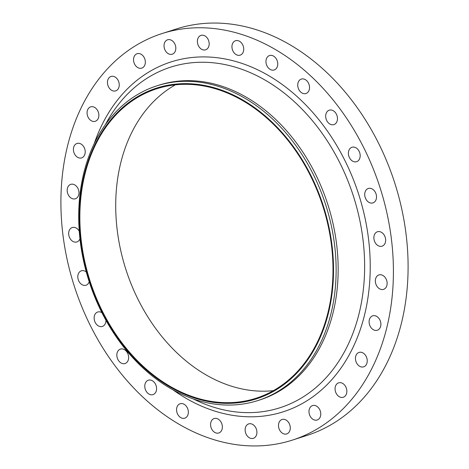 <?xml version="1.0" encoding="UTF-8"?>
<svg xmlns="http://www.w3.org/2000/svg" width="469" height="469" viewBox="0 0 469 469"><rect width="100%" height="100%" fill="white"/><g stroke="black" fill="none" stroke-linecap="round" stroke-linejoin="round"><path stroke-width="0.7" d="M201.576 49.251A7.574 5.698 -107.8 0 0 205.598 49.814A7.574 5.698 -107.8 0 0 209.174 43.424A7.574 5.698 -107.8 0 0 204.994 35.949A7.574 5.698 -107.8 0 0 200.972 35.386A7.574 5.698 -107.8 0 0 197.396 41.776A7.574 5.698 -107.8 0 0 201.576 49.251M168.219 53.648A7.574 5.698 -107.8 0 0 172.24 54.211A7.574 5.698 -107.8 0 0 175.816 47.826A7.574 5.698 -107.8 0 0 171.636 40.352A7.574 5.698 -107.8 0 0 167.615 39.783A7.574 5.698 -107.8 0 0 164.039 46.173A7.574 5.698 -107.8 0 0 168.219 53.648M137.734 67.565A7.574 5.698 -107.8 0 0 141.749 68.128A7.574 5.698 -107.8 0 0 145.331 61.744A7.574 5.698 -107.8 0 0 141.146 54.269A7.574 5.698 -107.8 0 0 137.13 53.706A7.574 5.698 -107.8 0 0 133.548 60.091A7.574 5.698 -107.8 0 0 137.734 67.565M111.645 90.312A7.574 5.698 -107.8 0 0 115.661 90.875A7.574 5.698 -107.8 0 0 119.243 84.484A7.574 5.698 -107.8 0 0 115.057 77.01A7.574 5.698 -107.8 0 0 111.036 76.447A7.574 5.698 -107.8 0 0 107.46 82.831A7.574 5.698 -107.8 0 0 111.645 90.312M91.262 120.732A7.574 5.698 -107.8 0 0 95.277 121.295A7.574 5.698 -107.8 0 0 98.859 114.911A7.574 5.698 -107.8 0 0 94.674 107.43A7.574 5.698 -107.8 0 0 90.658 106.868A7.574 5.698 -107.8 0 0 87.076 113.258A7.574 5.698 -107.8 0 0 91.262 120.732M77.608 157.314A7.574 5.698 -107.8 0 0 81.629 157.877A7.574 5.698 -107.8 0 0 85.206 151.487A7.574 5.698 -107.8 0 0 81.02 144.012A7.574 5.698 -107.8 0 0 77.004 143.45A7.574 5.698 -107.8 0 0 73.422 149.834A7.574 5.698 -107.8 0 0 77.608 157.314M71.364 198.211A7.574 5.698 -107.8 0 0 75.386 198.774A7.574 5.698 -107.8 0 0 78.962 192.39A7.574 5.698 -107.8 0 0 74.782 184.915A7.574 5.698 -107.8 0 0 70.76 184.352A7.574 5.698 -107.8 0 0 67.184 190.736A7.574 5.698 -107.8 0 0 71.364 198.211M79.261 231.287A7.574 5.698 -107.8 0 0 76.265 228.086A7.574 5.698 -107.8 0 0 72.249 227.524A7.574 5.698 -107.8 0 0 68.667 233.908A7.574 5.698 -107.8 0 0 72.853 241.388A7.574 5.698 -107.8 0 0 76.875 241.951A7.574 5.698 -107.8 0 0 79.953 238.827M86.29 271.979A7.574 5.698 -107.8 0 0 85.405 271.363A7.574 5.698 -107.8 0 0 81.383 270.801A7.574 5.698 -107.8 0 0 77.807 277.191A7.574 5.698 -107.8 0 0 81.993 284.665A7.574 5.698 -107.8 0 0 86.009 285.228A7.574 5.698 -107.8 0 0 89.21 281.769M101.908 312.682A7.574 5.698 -107.8 0 0 101.738 312.583A7.574 5.698 -107.8 0 0 97.716 312.014A7.574 5.698 -107.8 0 0 94.14 318.404A7.574 5.698 -107.8 0 0 98.32 325.879A7.574 5.698 -107.8 0 0 102.342 326.442A7.574 5.698 -107.8 0 0 105.93 320.268M121.031 362.965A7.574 5.698 -107.8 0 0 125.047 363.528A7.574 5.698 -107.8 0 0 128.629 357.138A7.574 5.698 -107.8 0 0 124.443 349.663A7.574 5.698 -107.8 0 0 120.422 349.1A7.574 5.698 -107.8 0 0 116.845 355.49A7.574 5.698 -107.8 0 0 121.031 362.965M148.972 394.06A7.574 5.698 -107.8 0 0 152.994 394.622A7.574 5.698 -107.8 0 0 156.57 388.232A7.574 5.698 -107.8 0 0 152.384 380.758A7.574 5.698 -107.8 0 0 148.368 380.195A7.574 5.698 -107.8 0 0 144.786 386.579A7.574 5.698 -107.8 0 0 148.972 394.06M180.747 417.603A7.574 5.698 -107.8 0 0 184.768 418.166A7.574 5.698 -107.8 0 0 188.345 411.776A7.574 5.698 -107.8 0 0 184.165 404.301A7.574 5.698 -107.8 0 0 180.143 403.739A7.574 5.698 -107.8 0 0 176.567 410.129A7.574 5.698 -107.8 0 0 180.747 417.603M214.767 432.418A7.574 5.698 -107.8 0 0 218.788 432.981A7.574 5.698 -107.8 0 0 222.365 426.591A7.574 5.698 -107.8 0 0 218.185 419.116A7.574 5.698 -107.8 0 0 214.163 418.553A7.574 5.698 -107.8 0 0 210.587 424.943A7.574 5.698 -107.8 0 0 214.767 432.418M249.32 437.759A7.574 5.698 -107.8 0 0 253.342 438.322A7.574 5.698 -107.8 0 0 256.918 431.931A7.574 5.698 -107.8 0 0 252.738 424.457A7.574 5.698 -107.8 0 0 248.717 423.894A7.574 5.698 -107.8 0 0 245.14 430.284A7.574 5.698 -107.8 0 0 249.32 437.759M282.678 433.356A7.574 5.698 -107.8 0 0 286.7 433.925A7.574 5.698 -107.8 0 0 290.276 427.535A7.574 5.698 -107.8 0 0 286.096 420.06A7.574 5.698 -107.8 0 0 282.074 419.497A7.574 5.698 -107.8 0 0 278.498 425.881A7.574 5.698 -107.8 0 0 282.678 433.356M313.169 419.438A7.574 5.698 -107.8 0 0 317.185 420.001A7.574 5.698 -107.8 0 0 320.767 413.617A7.574 5.698 -107.8 0 0 316.581 406.142A7.574 5.698 -107.8 0 0 312.565 405.579A7.574 5.698 -107.8 0 0 308.983 411.964A7.574 5.698 -107.8 0 0 313.169 419.438M339.257 396.698A7.574 5.698 -107.8 0 0 343.279 397.261A7.574 5.698 -107.8 0 0 346.855 390.876A7.574 5.698 -107.8 0 0 342.669 383.402A7.574 5.698 -107.8 0 0 338.653 382.833A7.574 5.698 -107.8 0 0 335.071 389.223A7.574 5.698 -107.8 0 0 339.257 396.698M359.641 366.277A7.574 5.698 -107.8 0 0 363.657 366.84A7.574 5.698 -107.8 0 0 367.239 360.45A7.574 5.698 -107.8 0 0 363.053 352.975A7.574 5.698 -107.8 0 0 359.037 352.412A7.574 5.698 -107.8 0 0 355.455 358.797A7.574 5.698 -107.8 0 0 359.641 366.277M373.295 329.695A7.574 5.698 -107.8 0 0 377.311 330.258A7.574 5.698 -107.8 0 0 380.892 323.874A7.574 5.698 -107.8 0 0 376.707 316.393A7.574 5.698 -107.8 0 0 372.691 315.83A7.574 5.698 -107.8 0 0 369.109 322.221A7.574 5.698 -107.8 0 0 373.295 329.695M379.532 288.793A7.574 5.698 -107.8 0 0 383.554 289.355A7.574 5.698 -107.8 0 0 387.13 282.971A7.574 5.698 -107.8 0 0 382.95 275.496A7.574 5.698 -107.8 0 0 378.929 274.934A7.574 5.698 -107.8 0 0 375.352 281.318A7.574 5.698 -107.8 0 0 379.532 288.793M378.049 245.621A7.574 5.698 -107.8 0 0 382.065 246.184A7.574 5.698 -107.8 0 0 385.647 239.8A7.574 5.698 -107.8 0 0 381.461 232.319A7.574 5.698 -107.8 0 0 377.439 231.756A7.574 5.698 -107.8 0 0 373.863 238.146A7.574 5.698 -107.8 0 0 378.049 245.621M368.91 202.344A7.574 5.698 -107.8 0 0 372.931 202.907A7.574 5.698 -107.8 0 0 376.507 196.517A7.574 5.698 -107.8 0 0 372.322 189.042A7.574 5.698 -107.8 0 0 368.306 188.479A7.574 5.698 -107.8 0 0 364.724 194.87A7.574 5.698 -107.8 0 0 368.91 202.344M352.577 161.125A7.574 5.698 -107.8 0 0 356.598 161.694A7.574 5.698 -107.8 0 0 360.174 155.303A7.574 5.698 -107.8 0 0 355.994 147.829A7.574 5.698 -107.8 0 0 351.973 147.266A7.574 5.698 -107.8 0 0 348.397 153.65A7.574 5.698 -107.8 0 0 352.577 161.125M329.871 124.045A7.574 5.698 -107.8 0 0 333.893 124.607A7.574 5.698 -107.8 0 0 337.469 118.217A7.574 5.698 -107.8 0 0 333.283 110.743A7.574 5.698 -107.8 0 0 329.267 110.18A7.574 5.698 -107.8 0 0 325.685 116.57A7.574 5.698 -107.8 0 0 329.871 124.045M301.93 92.95A7.574 5.698 -107.8 0 0 305.946 93.513A7.574 5.698 -107.8 0 0 309.528 87.128A7.574 5.698 -107.8 0 0 305.342 79.648A7.574 5.698 -107.8 0 0 301.321 79.085A7.574 5.698 -107.8 0 0 297.745 85.475A7.574 5.698 -107.8 0 0 301.93 92.95M236.13 54.592A7.574 5.698 -107.8 0 0 240.151 55.154A7.574 5.698 -107.8 0 0 243.728 48.764A7.574 5.698 -107.8 0 0 239.548 41.29A7.574 5.698 -107.8 0 0 235.526 40.727A7.574 5.698 -107.8 0 0 231.95 47.117A7.574 5.698 -107.8 0 0 236.13 54.592M270.15 69.406A7.574 5.698 -107.8 0 0 274.172 69.969A7.574 5.698 -107.8 0 0 277.748 63.579A7.574 5.698 -107.8 0 0 273.568 56.104A7.574 5.698 -107.8 0 0 269.546 55.541A7.574 5.698 -107.8 0 0 265.97 61.931A7.574 5.698 -107.8 0 0 270.15 69.406M169.637 386.767A163.2 122.79 72.2 0 1 84.76 172.574A163.2 122.79 72.2 0 1 243.212 100.231A163.2 122.79 72.2 0 1 328.089 314.429A163.2 122.79 72.2 0 1 169.637 386.767M170.171 388.262A165.264 124.349 72.2 0 1 78.898 225.167A165.264 124.349 72.2 0 1 156.968 85.809A165.264 124.349 72.2 0 1 244.671 98.097A165.264 124.349 72.2 0 1 335.939 261.198A165.264 124.349 72.2 0 1 257.868 400.555A165.264 124.349 72.2 0 1 170.171 388.262M156.968 85.809L158.997 85.159A165.264 124.349 72.2 0 1 246.7 97.446A165.264 124.349 72.2 0 1 337.967 260.547A165.264 124.349 72.2 0 1 259.902 399.905L257.868 400.555M179.041 424.252A213.465 160.615 72.2 0 1 61.152 213.583A213.465 160.615 72.2 0 1 161.993 33.58A213.465 160.615 72.2 0 1 275.274 49.456A213.465 160.615 72.2 0 1 393.163 260.125A213.465 160.615 72.2 0 1 292.322 440.127A213.465 160.615 72.2 0 1 179.041 424.252M161.993 33.58L176.678 28.873A213.465 160.615 72.2 0 1 289.959 44.748A213.465 160.615 72.2 0 1 407.848 255.417A213.465 160.615 72.2 0 1 307.007 435.42L292.322 440.127M273.368 390.659A162.508 122.274 72.2 0 1 205.645 374.672A162.508 122.274 72.2 0 1 116.81 226.562A162.508 122.274 72.2 0 1 175.33 84.848M243.053 100.835A162.508 122.274 72.2 0 1 332.802 261.215A162.508 122.274 72.2 0 1 256.033 398.251A162.508 122.274 72.2 0 1 169.796 386.163A162.508 122.274 72.2 0 1 80.047 225.788A162.508 122.274 72.2 0 1 156.816 88.747A162.508 122.274 72.2 0 1 243.053 100.835M193.345 398.961A178.853 134.574 -107.8 0 0 359.852 310.279A178.853 134.574 -107.8 0 0 265.647 80.428A178.853 134.574 -107.8 0 0 105.402 124.619M94.14 143.825A183.707 138.226 72.2 0 1 268.567 75.579A183.707 138.226 72.2 0 1 364.108 316.698A183.707 138.226 72.2 0 1 185.747 398.128A183.707 138.226 72.2 0 1 173.02 389.88"/></g></svg>
